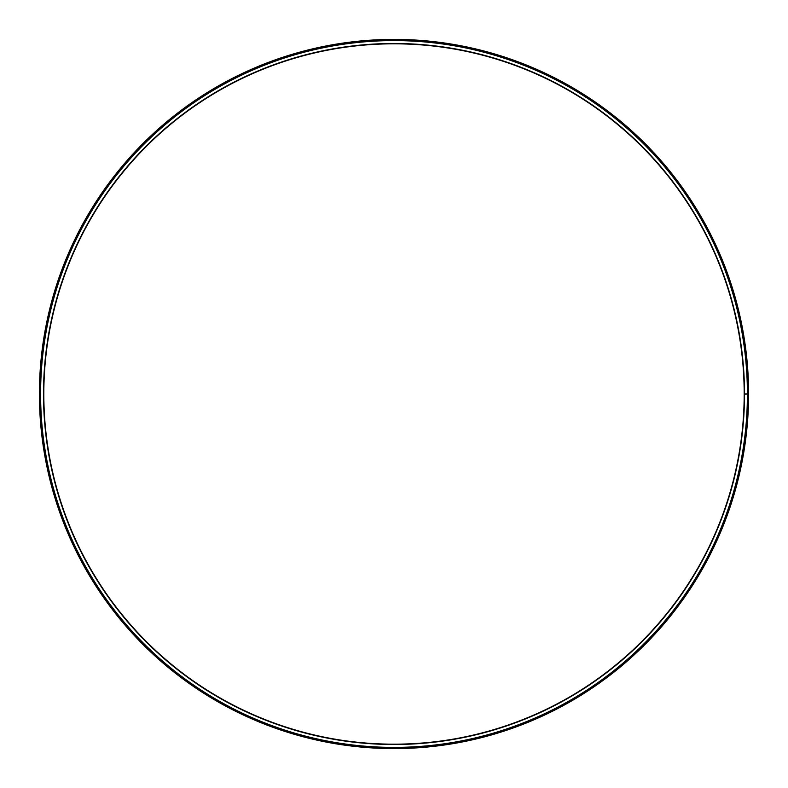 <?xml version="1.0" encoding="UTF-8"?>
<svg xmlns="http://www.w3.org/2000/svg" width="788" height="788" viewBox="0 0 788 788"><rect width="100%" height="100%" fill="white"/><g stroke="black" fill="none" stroke-linecap="round" stroke-linejoin="round"><path stroke-width="1.18" d="M747.714 394.01L744.187 394.01A350.187 350.187 0 0 0 218.906 90.728A350.187 350.187 0 0 0 218.906 697.262A350.187 350.187 0 0 0 744.187 394.01L744.502 394A350.502 350.502 0 0 0 218.749 90.453A350.502 350.502 0 0 0 218.749 697.538A350.502 350.502 0 0 0 744.502 394.01A350.502 350.502 0 0 0 218.749 90.453A350.502 350.502 0 0 0 218.749 697.538A350.502 350.502 0 0 0 744.502 394.01L747.398 394A353.398 353.398 0 0 0 217.301 87.941A353.398 353.398 0 0 0 217.301 700.049A353.398 353.398 0 0 0 747.398 394.01L747.714 394A353.714 353.714 0 0 0 217.143 87.675A353.714 353.714 0 0 0 217.133 700.325A353.714 353.714 0 0 0 747.714 394.01L748.6 394A354.6 354.6 0 0 0 216.7 86.907A354.6 354.6 0 0 0 216.7 701.093A354.6 354.6 0 0 0 748.6 394.01L747.714 394.01"/></g></svg>
